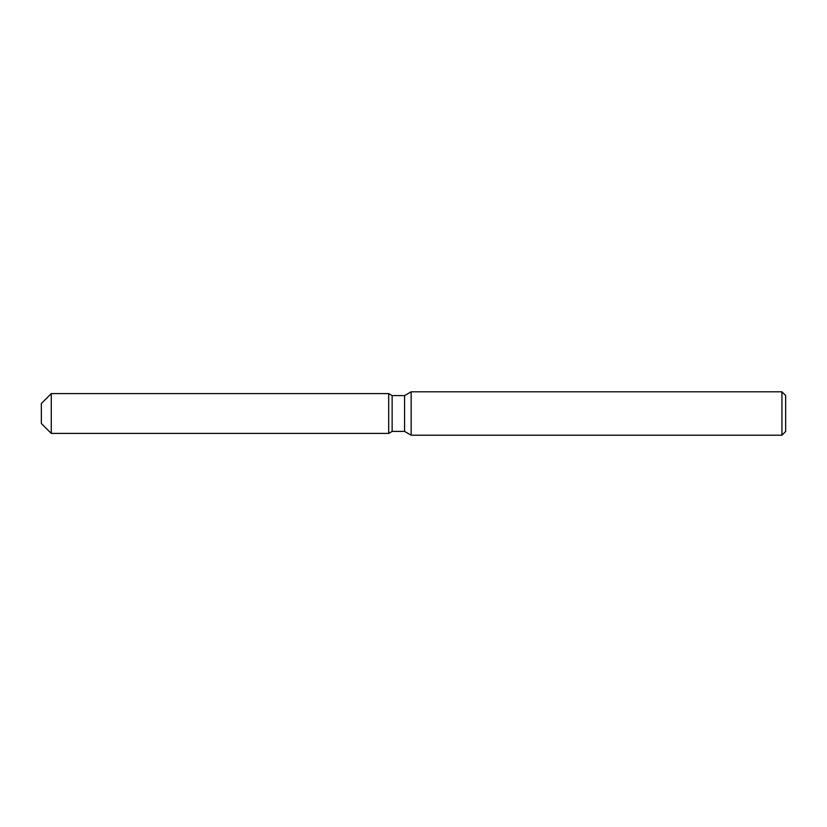 <?xml version="1.0" encoding="UTF-8"?>
<svg xmlns="http://www.w3.org/2000/svg" width="827" height="827" viewBox="0 0 827 827"><rect width="100%" height="100%" fill="white"/><g stroke="black" fill="none" stroke-linecap="round" stroke-linejoin="round"><path stroke-width="1.24" d="M41.35 423.486L41.35 403.514L51.274 393.59L388.69 393.59L392.143 395.585L404.579 395.585L411.143 391.791L781.928 391.791L785.65 395.513L785.65 431.487L781.928 435.209L411.143 435.209L404.579 431.415L392.143 431.415L388.69 433.41L388.69 393.59L388.69 433.41L51.274 433.41L41.35 423.486L41.35 403.514M388.69 433.41L392.143 431.415L392.143 395.585M404.579 431.415L404.579 395.585M411.143 435.209L411.143 391.791M781.928 435.209L781.928 391.791M51.274 433.41L51.274 393.59"/></g></svg>
